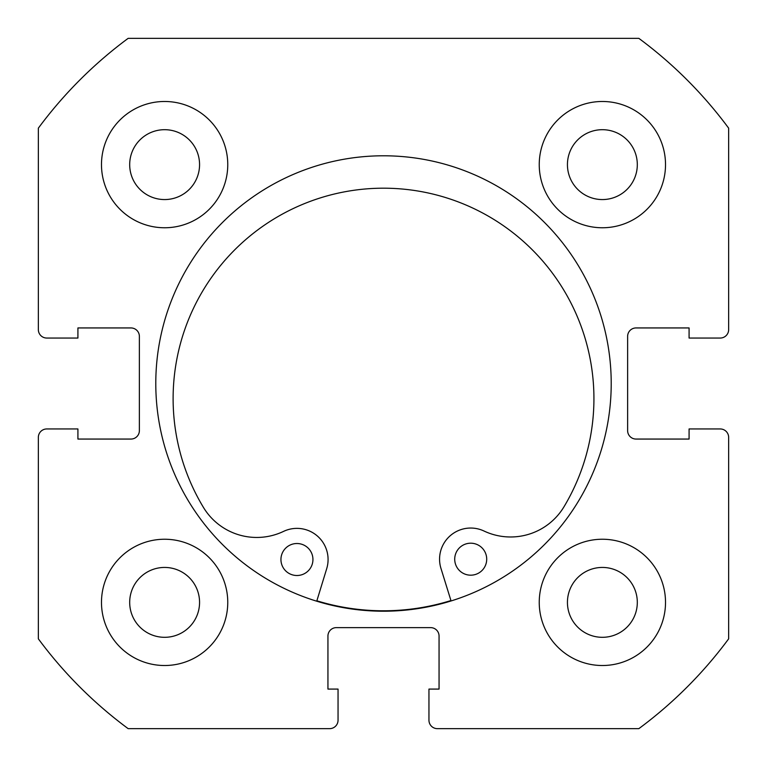 <?xml version="1.0" encoding="UTF-8"?>
<svg xmlns="http://www.w3.org/2000/svg" width="767" height="767" viewBox="0 0 767 767"><rect width="100%" height="100%" fill="white"/><g stroke="black" fill="none" stroke-linecap="round" stroke-linejoin="round"><path stroke-width="1.15" d="M450.948 600.551A227.291 227.291 0 0 1 316.857 600.801M486.709 559.162A15.992 15.992 0 0 1 470.737 575.183A15.992 15.992 0 0 1 454.716 559.22A15.992 15.992 0 0 1 470.679 543.199A15.992 15.992 0 0 1 486.709 559.162M312.936 559.479A15.992 15.992 0 0 1 296.963 575.509A15.992 15.992 0 0 1 280.943 559.546A15.992 15.992 0 0 1 296.906 543.515A15.992 15.992 0 0 1 312.936 559.479M451.073 600.954L440.967 568.433A31.15 31.15 0 0 1 484.006 531.023A62.3 62.3 0 0 0 564.042 506.69A210.407 210.407 0 0 0 383.136 188.193A210.407 210.407 0 0 0 203.408 507.361A62.3 62.3 0 0 0 283.541 531.397A31.15 31.15 0 0 1 326.713 568.644L316.733 601.203M611.213 383.5A227.713 227.713 0 0 0 383.5 155.787A227.713 227.713 0 0 0 155.787 383.5A227.713 227.713 0 0 0 383.5 611.213A227.713 227.713 0 0 0 611.213 383.5M539.239 602.373A63.134 63.134 0 0 0 602.373 665.516A63.134 63.134 0 0 0 665.516 602.373A63.134 63.134 0 0 0 602.373 539.239A63.134 63.134 0 0 0 539.239 602.373M101.484 602.373A63.134 63.134 0 0 0 164.627 665.516A63.134 63.134 0 0 0 227.761 602.373A63.134 63.134 0 0 0 164.627 539.239A63.134 63.134 0 0 0 101.484 602.373M539.239 164.627A63.134 63.134 0 0 0 602.373 227.761A63.134 63.134 0 0 0 665.516 164.627A63.134 63.134 0 0 0 602.373 101.484A63.134 63.134 0 0 0 539.239 164.627M101.484 164.627A63.134 63.134 0 0 0 164.627 227.761A63.134 63.134 0 0 0 227.761 164.627A63.134 63.134 0 0 0 164.627 101.484A63.134 63.134 0 0 0 101.484 164.627M199.564 164.627A34.937 34.937 0 0 1 164.627 199.564A34.937 34.937 0 0 1 129.69 164.627A34.937 34.937 0 0 1 164.627 129.69A34.937 34.937 0 0 1 199.564 164.627M637.31 164.627A34.937 34.937 0 0 1 602.373 199.564A34.937 34.937 0 0 1 567.436 164.627A34.937 34.937 0 0 1 602.373 129.69A34.937 34.937 0 0 1 637.31 164.627M199.564 602.373A34.937 34.937 0 0 1 164.627 637.31A34.937 34.937 0 0 1 129.69 602.373A34.937 34.937 0 0 1 164.627 567.436A34.937 34.937 0 0 1 199.564 602.373M637.31 602.373A34.937 34.937 0 0 1 602.373 637.31A34.937 34.937 0 0 1 567.436 602.373A34.937 34.937 0 0 1 602.373 567.436A34.937 34.937 0 0 1 637.31 602.373M128.156 38.35A429.328 429.328 0 0 0 38.35 128.156L38.35 329.618A8.418 8.418 0 0 0 46.768 338.046L77.918 338.046L77.918 327.94L130.956 327.94A8.418 8.418 0 0 1 139.373 336.358L139.373 430.642A8.418 8.418 0 0 1 130.956 439.06L77.918 439.06L77.918 428.954L46.768 428.954A8.418 8.418 0 0 0 38.35 437.382L38.35 638.844A429.328 429.328 0 0 0 128.156 728.65L329.618 728.65A8.418 8.418 0 0 0 338.046 720.232L338.046 689.082L327.94 689.082L327.94 636.044A8.418 8.418 0 0 1 336.358 627.627L430.642 627.627A8.418 8.418 0 0 1 439.06 636.044L439.06 689.082L428.954 689.082L428.954 720.232A8.418 8.418 0 0 0 437.382 728.65L638.844 728.65A429.328 429.328 0 0 0 728.65 638.844L728.65 437.382A8.418 8.418 0 0 0 720.232 428.954L689.082 428.954L689.082 439.06L636.044 439.06A8.418 8.418 0 0 1 627.627 430.642L627.627 336.358A8.418 8.418 0 0 1 636.044 327.94L689.082 327.94L689.082 338.046L720.232 338.046A8.418 8.418 0 0 0 728.65 329.618L728.65 128.156A429.328 429.328 0 0 0 638.844 38.35L128.156 38.35"/></g></svg>

